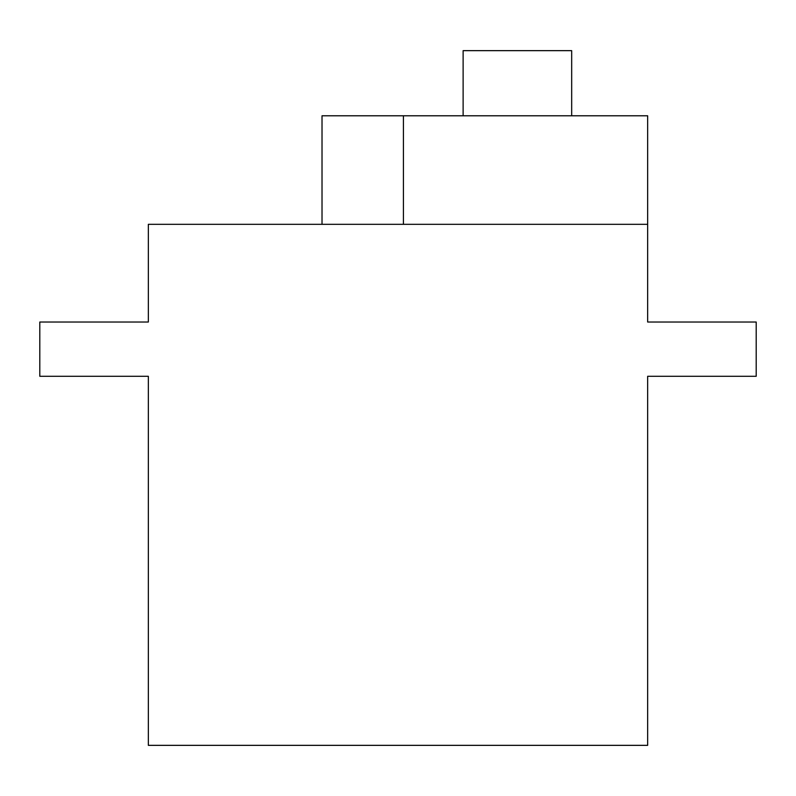 <?xml version="1.0" encoding="UTF-8"?>
<svg xmlns="http://www.w3.org/2000/svg" width="796" height="796" viewBox="0 0 796 796"><rect width="100%" height="100%" fill="white"/><g stroke="black" fill="none" stroke-linecap="round" stroke-linejoin="round"><path stroke-width="1.19" d="M647.655 322.022L647.655 224.323L148.345 224.323L148.345 322.022L39.8 322.022L39.8 376.289L148.345 376.289L148.345 745.345L647.655 745.345L647.655 376.289L756.2 376.289L756.2 322.022L647.655 322.022L756.2 322.022L756.2 376.289L647.655 376.289L647.655 745.345L148.345 745.345L148.345 376.289L39.8 376.289L39.8 322.022L148.345 322.022L148.345 224.323L647.655 224.323L647.655 322.022M647.655 224.323L647.655 115.778L403.423 115.778L647.407 115.778L571.677 115.778L571.677 50.655L463.123 50.655L571.677 50.655L463.123 50.655L463.123 115.778L322.022 115.778L403.423 115.778L403.423 224.323L403.423 115.778L322.022 115.778L322.022 224.323"/></g></svg>
